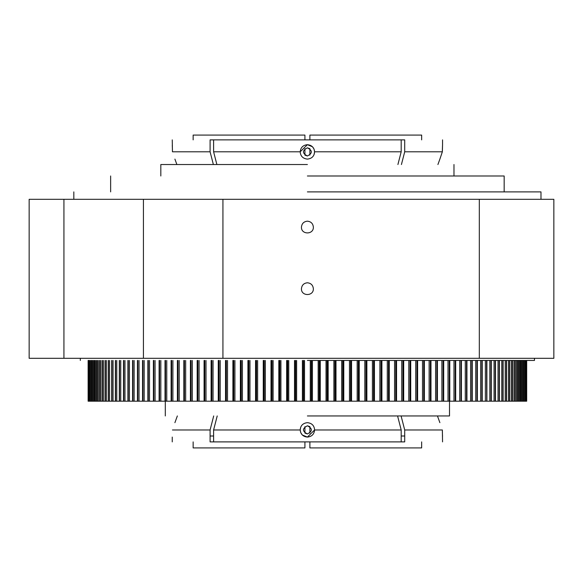 <?xml version="1.0" encoding="UTF-8"?>
<svg xmlns="http://www.w3.org/2000/svg" width="583" height="583" viewBox="0 0 583 583"><rect width="100%" height="100%" fill="white"/><g stroke="black" fill="none" stroke-linecap="round" stroke-linejoin="round"><path stroke-width="0.87" d="M193.148 447.919L193.148 441.892L193.148 447.919L304.916 447.919L304.916 441.892M304.916 426.639L304.916 433.096L304.916 426.639M213.604 435.997L210.091 435.997M309.886 441.892L309.886 447.919L421.655 447.919L421.655 441.892M304.916 433.096L307.401 433.941C302.147 431.223 302.147 428.512 307.401 425.794L309.886 426.639L309.886 433.096M404.704 435.997L401.191 435.997M309.886 139.876L309.886 135.081L421.655 135.081L421.655 139.876M307.401 147.827C312.656 150.538 312.656 153.256 307.401 155.974C302.147 153.256 302.147 150.538 307.401 147.827L309.886 148.672L309.886 155.129M304.916 139.876L304.916 135.081L193.148 135.081L193.148 139.876L193.148 135.081M307.401 155.974L304.916 155.129L304.916 148.672M312.437 146.748L307.401 144.693L300.194 151.799C300.515 156.171 302.92 158.605 307.401 159.101C311.883 158.605 314.281 156.171 314.601 151.799L314.048 149.117M442.388 149.102L442.359 151.799L404.704 151.799L404.704 139.876C454.791 139.876 454.791 139.876 404.704 139.876L401.191 139.876L401.191 151.799L314.601 151.799C314.135 147.477 311.73 145.109 307.401 144.693C303.073 145.109 300.668 147.477 300.194 151.799L213.604 151.799L216.883 164.53M401.191 139.876L210.091 139.876C160.004 139.876 160.004 139.876 210.091 139.876L210.091 151.799L213.371 164.53M174.907 159.101L176.882 164.53M442.359 151.799L439.888 159.101L442.359 151.799L442.548 144.693L442.388 149.073M314.011 154.772L314.601 151.799M314.004 149.008L312.473 146.778M213.604 139.876L213.604 151.799M210.091 151.799L172.444 151.799L172.415 149.059M401.191 151.799L397.912 164.53M401.432 164.53L404.704 151.799M172.415 149.044L172.276 145.233M172.247 139.876L172.444 151.799M63.933 358.312L63.933 199.313L29.15 199.313L29.15 358.312L479.321 358.312L479.321 199.313L553.85 199.313L553.85 358.312L479.321 358.312M63.933 199.313L143.433 199.313L143.433 358.312M143.433 199.313L222.932 199.313L222.932 358.312M313.363 227.137C312.984 223.537 310.994 221.555 307.401 221.176C303.801 221.555 301.819 223.537 301.44 227.137C301.112 234.825 313.69 234.825 313.363 227.137M313.363 288.745C312.984 285.153 310.994 283.163 307.401 282.784C303.801 283.163 301.819 285.153 301.44 288.745C301.112 296.441 313.69 296.441 313.363 288.745M222.932 199.313L479.321 199.313M137.697 401.199L171.111 401.199L171.111 360.454M166.774 360.454L166.774 401.199L177.385 401.199L177.385 360.454M172.903 360.454L172.903 401.199L183.827 401.199L183.827 360.454M179.207 360.454L179.207 401.199L211.104 401.199L211.104 360.454M190.758 401.199L190.874 360.454M197.455 401.199L197.659 360.454M204.298 401.199L204.582 360.454M206.01 360.454L206.01 401.199L477.105 401.199M307.401 415.949L449.508 415.949L307.401 415.949M307.401 360.454L534.473 360.454L307.401 360.454M477.353 360.454L477.353 401.199L481.959 401.199M482.236 360.454L482.236 401.199L486.71 401.199L486.579 360.454M486.885 360.454L486.885 401.199L491.156 401.199L491.156 360.454M491.309 360.454L491.309 401.199L495.353 401.199L495.353 360.454M495.492 360.454L495.492 401.199L499.31 401.199L499.31 360.454M499.427 360.454L499.427 401.199L503.012 401.199L503.012 360.454M503.114 360.454L503.114 401.199L509.651 401.199L509.265 401.199L509.651 401.199L509.651 360.454M509.731 360.454L509.731 401.199L515.241 401.199L514.767 401.199L515.241 401.199L515.241 360.454M515.292 360.454L515.292 401.199L519.745 401.199L519.191 401.199L519.745 401.199L519.745 360.454M519.774 360.454L519.774 401.199L521.581 401.199L520.983 401.199L521.581 401.199L521.581 360.454M522.12 360.454L522.12 401.199L523.14 401.199L522.506 401.199L523.14 401.199L523.14 360.454M523.155 360.454L523.155 401.199L524.416 401.199L523.745 401.199L524.416 401.199L524.416 360.454L524.423 401.199M524.467 360.454L524.467 401.199L525.407 401.199L524.7 401.199L525.407 401.199L525.385 360.454L525.407 401.199M525.217 401.199L526.121 401.199L526.121 360.454L526.121 401.199M525.684 401.199L526.544 401.199L526.544 360.454L526.544 401.199M526.682 401.199L526.682 360.454L526.682 401.199M88.12 360.454L88.12 401.199L88.12 360.454L88.12 401.199L88.937 401.199M88.259 360.454L88.259 401.199L88.266 360.454L88.259 401.199L89.119 401.199M88.682 360.454L88.682 401.199L88.696 360.454L88.682 401.199L89.578 401.199M89.388 401.199L89.388 360.454L89.388 401.199L90.372 401.199L90.372 360.454M90.416 401.199L90.416 360.454L90.387 401.199L91.648 401.199L91.648 360.454M91.662 360.454L91.662 401.199L97.135 401.199L97.135 360.454M93.812 401.199L93.222 401.199L93.222 360.454L93.2 401.199L93.812 401.199M95.058 401.199L95.612 401.199L95.058 401.199L95.058 360.454M97.172 360.454L97.172 401.199L108.249 401.199L108.249 360.454M99.562 401.199L100.036 401.199L99.562 401.199L99.562 360.454M102.222 401.199L102.652 401.199L102.222 401.199L102.222 360.454M105.144 401.199L105.53 401.199L105.144 401.199L105.144 360.454M108.336 360.454L108.336 401.199L111.681 401.199L111.681 360.454M111.783 360.454L111.783 401.199L115.376 401.199L115.376 360.454M115.492 360.454L115.492 401.199L127.91 401.199L127.91 360.454M119.449 401.199L119.449 360.454M123.647 401.199L123.647 360.454M128.224 360.454L128.224 401.199L132.567 401.199L132.567 360.454M132.837 401.199L137.45 401.199L137.45 360.454M142.777 401.199L142.784 360.454M148.067 401.199L148.118 360.454M153.562 401.199L153.664 360.454M159.268 401.199L159.414 360.454M165.157 401.199L165.353 360.454M171.242 401.199L171.475 360.454M177.494 401.199L177.771 360.454M183.922 401.199L184.243 360.454M185.678 360.454L185.678 401.199L190.874 401.199M192.31 360.454L192.31 401.199L197.659 401.199M199.087 360.454L199.087 401.199L204.582 401.199M211.148 360.454L211.148 401.199L211.644 401.199L211.644 360.454M218.29 360.454L218.29 401.199L218.829 401.199L218.829 360.454M225.548 360.454L225.548 401.199L226.124 401.199L226.124 360.454M232.901 401.199L232.901 360.454L232.916 401.199L233.535 401.199L233.535 360.454M240.371 401.199L240.371 360.454L240.378 401.199L241.034 401.199L241.034 360.454M248.62 360.454L248.62 401.199L247.957 401.199M255.558 401.199L255.558 360.454L255.558 401.199L256.287 401.199L256.287 360.454M263.254 401.199L263.254 360.454L263.254 401.199M271.008 401.199L271.008 360.454L271.008 401.199L271.809 401.199L271.809 360.454M358.516 401.199L359.237 401.199L359.237 360.454L359.245 401.199L358.516 401.199L358.516 360.454M366.845 401.199L366.175 401.199L366.867 401.199L366.867 360.454M373.769 401.199L374.417 401.199L374.417 360.454L374.432 401.199L373.769 401.199L373.769 360.454M381.88 401.199L381.267 401.199L381.88 401.199L381.88 360.454M389.276 401.199L389.276 360.454L389.247 401.199L394.567 401.199L394.567 360.454M396.506 401.199L395.974 401.199L396.506 401.199L396.506 360.454M403.647 401.199L403.159 401.199L403.647 401.199L403.647 360.454M437.024 360.454L437.301 401.199M342.993 360.454L342.993 401.199L343.788 401.199L343.788 360.454L343.788 401.199M396.542 360.454L396.542 401.199L401.738 401.199L401.738 360.454M403.698 360.454L403.698 401.199L408.792 401.199L408.792 360.454M303.561 401.199L303.561 360.454M307.401 164.53L160.821 164.53L307.401 164.53M307.401 191.887L540.98 191.887L307.401 191.887M307.401 175.986L504.164 175.986L307.401 175.986M174.907 422.66L177.349 415.949M307.401 425.794C312.656 428.512 312.656 431.223 307.401 433.941M300.792 426.996L300.194 429.868L300.755 432.652M300.799 432.754L302.329 434.984M302.366 435.02L307.401 437.075L314.601 429.97C314.281 425.597 311.883 423.163 307.401 422.66C302.92 423.163 300.515 425.597 300.194 429.97C300.668 434.291 303.073 436.66 307.401 437.075C311.73 436.66 314.135 434.291 314.601 429.97L401.191 429.97L397.584 415.949M439.888 422.66L437.447 415.949M213.699 415.949L210.091 429.97L210.091 441.892C160.004 441.892 160.004 441.892 210.091 441.892L404.704 441.892C454.791 441.892 454.791 441.892 404.704 441.892L404.704 429.97L401.097 415.949M401.191 441.892L401.191 429.97M172.444 429.97L210.091 429.97M404.704 429.97L442.359 429.97L442.388 432.71M442.388 432.724L442.519 436.536M442.548 441.892L442.359 429.97M217.219 415.949L213.604 429.97L213.604 441.892M213.604 429.97L300.194 429.97M448.021 401.199L448.021 360.454M449.267 401.199L449.267 360.454M449.449 401.199L449.449 360.454M453.968 401.199L453.968 360.454M455.214 401.199L455.214 360.454M455.389 401.199L455.389 360.454M459.717 401.199L459.717 360.454M460.964 401.199L460.964 360.454M461.131 401.199L461.131 360.454M465.278 401.199L465.278 360.454M466.517 401.199L466.517 360.454M466.677 401.199L466.677 360.454M470.627 401.199L470.627 360.454M471.858 401.199L471.858 360.454M472.019 401.199L472.019 360.454M475.757 401.199L475.757 360.454M476.989 401.199L476.989 360.454M477.134 401.199L477.134 360.454M480.676 401.199L480.676 360.454M481.893 401.199L481.893 360.454M482.039 401.199L482.039 360.454M485.369 401.199L485.369 360.454M486.71 401.199L486.71 360.454M489.822 401.199L489.822 360.454M491.024 401.199L491.024 360.454M494.049 401.199L494.049 360.454M495.229 401.199L495.229 360.454M498.02 401.199L498.02 360.454M499.194 401.199L499.194 360.454M501.752 401.199L501.752 360.454M502.903 401.199L502.903 360.454M505.228 401.199L505.228 360.454M506.365 401.199L506.365 360.454M506.467 401.199L506.467 360.454M508.442 401.199L508.442 360.454M509.564 401.199L509.564 360.454M511.4 401.199L511.4 360.454M512.501 401.199L512.501 360.454M512.581 401.199L512.581 360.454M514.089 401.199L514.089 360.454M515.168 401.199L515.168 360.454M516.509 401.199L516.509 360.454M517.558 401.199L517.558 360.454M517.631 401.199L517.631 360.454M518.659 401.199L518.659 360.454M519.686 401.199L519.686 360.454M520.532 401.199L520.532 360.454M521.53 401.199L521.53 360.454M523.097 401.199L523.097 360.454M523.439 401.199L523.439 360.454M524.379 401.199L524.379 360.454M526.099 401.199L526.099 360.454M526.536 401.199L526.536 360.454M89.418 401.199L89.418 360.454M90.329 401.199L90.329 360.454M91.363 401.199L91.363 360.454M91.706 401.199L91.706 360.454M92.675 401.199L92.675 360.454M93.273 401.199L93.273 360.454M94.271 401.199L94.271 360.454M95.116 401.199L95.116 360.454M96.144 401.199L96.144 360.454M97.237 401.199L97.237 360.454M98.287 401.199L98.287 360.454M99.635 401.199L99.635 360.454M100.713 401.199L100.713 360.454M102.302 401.199L102.302 360.454M103.402 401.199L103.402 360.454M105.239 401.199L105.239 360.454M106.354 401.199L106.354 360.454M108.438 401.199L108.438 360.454M109.575 401.199L109.575 360.454M111.892 401.199L111.892 360.454M113.051 401.199L113.051 360.454M115.609 401.199L115.609 360.454M116.775 401.199L116.775 360.454M119.566 401.199L119.566 360.454M120.754 401.199L120.754 360.454M123.778 401.199L123.778 360.454M124.973 401.199L124.973 360.454M128.085 401.199L128.085 360.454M129.433 401.199L129.433 360.454M132.764 401.199L132.764 360.454M132.902 401.199L132.902 360.454M134.126 401.199L134.126 360.454M137.661 401.199L137.661 360.454M137.814 401.199L137.814 360.454M139.038 401.199L139.038 360.454M142.944 401.199L142.944 360.454M144.176 401.199L144.176 360.454M148.286 401.199L148.286 360.454M149.525 401.199L149.525 360.454M153.832 401.199L153.832 360.454M155.078 401.199L155.078 360.454M159.589 401.199L159.589 360.454M160.835 401.199L160.835 360.454M165.528 401.199L165.528 360.454M171.657 401.199L171.657 360.454M177.968 401.199L177.968 360.454M184.439 401.199L184.439 360.454M191.078 401.199L191.078 360.454M197.863 401.199L197.863 360.454M204.793 401.199L204.793 360.454M211.855 401.199L211.855 360.454M213.057 401.199L213.057 360.454M219.04 401.199L219.04 360.454M220.236 401.199L220.236 360.454M226.342 401.199L226.342 360.454M227.523 401.199L227.523 360.454M233.754 401.199L233.754 360.454M234.92 401.199L234.92 360.454M241.26 401.199L241.26 360.454M242.404 401.199L242.404 360.454M247.928 401.199L247.928 360.454L247.921 401.199M248.854 401.199L248.854 360.454M249.976 401.199L249.976 360.454M256.52 401.199L256.52 360.454M257.628 401.199L257.628 360.454M264.019 401.199L264.019 360.454M264.252 401.199L264.252 360.454M265.338 401.199L265.338 360.454M272.042 401.199L272.042 360.454M273.106 401.199L273.106 360.454M278.812 401.199L278.812 360.454M279.643 401.199L279.643 360.454M279.876 401.199L279.876 360.454M280.919 401.199L280.919 360.454M286.647 401.199L286.647 360.454M287.514 401.199L287.514 360.454M287.747 401.199L287.747 360.454M288.76 401.199L288.76 360.454M294.51 401.199L294.51 360.454M295.413 401.199L295.413 360.454M295.647 401.199L295.647 360.454M296.63 401.199L296.63 360.454M302.395 401.199L302.395 360.454M303.32 401.199L303.32 360.454M304.515 401.199L304.515 360.454M310.28 401.199L310.28 360.454M311.242 401.199L311.242 360.454M311.475 401.199L311.475 360.454M312.408 401.199L312.408 360.454M318.165 401.199L318.165 360.454M319.156 401.199L319.156 360.454M319.389 401.199L319.389 360.454M320.286 401.199L320.286 360.454M326.035 401.199L326.035 360.454M327.048 401.199L327.048 360.454M327.289 401.199L327.289 360.454M328.156 401.199L328.156 360.454M333.884 401.199L333.884 360.454M334.926 401.199L334.926 360.454M335.159 401.199L335.159 360.454M335.99 401.199L335.99 360.454M341.696 401.199L341.696 360.454M342.76 401.199L342.76 360.454M349.465 401.199L349.465 360.454M350.551 401.199L350.551 360.454M350.784 401.199L350.784 360.454M351.542 401.199L351.542 360.454L351.549 401.199M357.175 401.199L357.175 360.454M358.283 401.199L358.283 360.454M364.82 401.199L364.82 360.454M365.949 401.199L365.949 360.454M366.175 401.199L366.175 360.454M372.399 401.199L372.399 360.454M373.543 401.199L373.543 360.454M379.883 401.199L379.883 360.454M381.049 401.199L381.049 360.454M381.267 401.199L381.267 360.454M387.28 401.199L387.28 360.454M388.453 401.199L388.453 360.454M388.672 401.199L388.672 360.454M395.755 401.199L395.755 360.454M395.974 401.199L395.974 360.454M402.948 401.199L402.948 360.454M403.159 401.199L403.159 360.454M410.009 401.199L410.009 360.454M410.221 401.199L410.221 360.454M415.715 401.199L415.715 360.454M416.94 401.199L416.94 360.454M417.144 401.199L417.144 360.454M422.493 401.199L422.493 360.454M423.724 401.199L423.724 360.454M423.928 401.199L423.928 360.454M429.124 401.199L429.124 360.454M430.363 401.199L430.363 360.454M430.553 401.199L430.553 360.454M435.588 401.199L435.588 360.454M436.835 401.199L436.835 360.454M441.892 401.199L441.892 360.454M443.138 401.199L443.138 360.454M443.328 401.199L443.328 360.454M437.913 164.53L439.888 159.101M442.548 139.876L442.548 144.693M165.295 415.949L165.295 401.199M449.508 415.949L449.508 401.199M534.473 360.454L534.473 358.312M449.785 401.199L449.785 360.454M455.695 401.199L455.695 360.454M461.415 401.199L461.415 360.454M466.939 401.199L466.939 360.454M472.252 401.199L472.252 360.454M506.554 401.199L506.554 360.454M512.639 401.199L512.639 360.454M517.668 401.199L517.668 360.454M521.603 401.199L521.603 360.454M525.414 401.199L525.414 360.454M95.029 401.199L95.029 360.454M99.511 401.199L99.511 360.454M102.156 401.199L102.156 360.454M105.071 401.199L105.071 360.454M119.311 401.199L119.311 360.454M123.494 401.199L123.494 360.454M142.543 401.199L142.543 360.454M147.863 401.199L147.863 360.454M153.38 401.199L153.38 360.454M159.101 401.199L159.101 360.454M165.018 401.199L165.018 360.454M190.43 401.199L190.43 360.454M197.178 401.199L197.178 360.454M204.079 401.199L204.079 360.454M218.261 401.199L218.261 360.454M225.526 401.199L225.526 360.454M366.875 401.199L366.875 360.454M381.901 401.199L381.901 360.454M410.724 401.199L410.724 360.454M417.617 401.199L417.617 360.454M424.373 401.199L424.373 360.454M430.975 401.199L430.975 360.454M437.418 401.199L437.418 360.454M443.692 401.199L443.692 360.454M160.821 164.53L160.821 175.986M73.822 199.313L73.822 191.887M110.639 191.887L110.639 175.986M80.33 360.454L80.33 358.312M453.975 164.53L453.975 175.986M540.98 199.313L540.98 191.887M504.164 191.887L504.164 175.986M172.247 441.892L172.247 437.075"/></g></svg>
